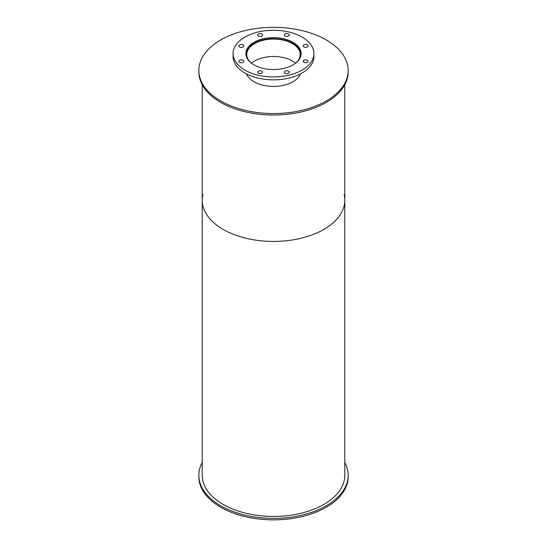 <?xml version="1.0" encoding="UTF-8"?>
<svg xmlns="http://www.w3.org/2000/svg" width="547" height="547" viewBox="0 0 547 547"><rect width="100%" height="100%" fill="white"/><g stroke="black" fill="none" stroke-linecap="round" stroke-linejoin="round"><path stroke-width="0.82" d="M251.107 62.919A26.721 15.425 180 0 1 246.779 54.509A26.721 15.425 180 0 1 273.5 39.076A26.721 15.425 180 0 1 300.221 54.509A26.721 15.425 180 0 1 295.893 62.919M295.537 63.199A26.721 15.425 0 0 0 251.463 63.199M246.28 56.293A27.398 15.815 180 0 1 246.102 54.509A27.398 15.815 180 0 1 273.5 38.687A27.398 15.815 180 0 1 300.898 54.509A27.398 15.815 180 0 1 300.72 56.293M253.972 64.867A27.617 15.945 180 0 1 245.883 53.585A27.617 15.945 180 0 1 273.5 37.64A27.617 15.945 180 0 1 301.117 53.585A27.617 15.945 180 0 1 284.071 68.32A27.617 15.945 180 0 1 253.972 64.867M301 55.056A27.617 15.945 0 0 0 300.898 54.495L300.898 55.616M246.102 55.616L246.102 54.509A27.617 15.945 0 0 0 246 55.056M303.906 62.29A2.468 1.429 180 0 1 303.188 61.278A2.468 1.429 180 0 1 305.657 59.855A2.468 1.429 180 0 1 308.125 61.278A2.468 1.429 180 0 1 306.6 62.597A2.468 1.429 180 0 1 303.906 62.29M303.906 46.905A2.468 1.429 180 0 1 303.188 45.9A2.468 1.429 180 0 1 305.657 44.471A2.468 1.429 180 0 1 308.125 45.9A2.468 1.429 180 0 1 306.6 47.213A2.468 1.429 180 0 1 303.906 46.905M285.076 36.034A2.468 1.429 180 0 1 284.351 35.022A2.468 1.429 180 0 1 286.819 33.599A2.468 1.429 180 0 1 289.288 35.022A2.468 1.429 180 0 1 287.763 36.341A2.468 1.429 180 0 1 285.076 36.034M258.437 36.034A2.468 1.429 180 0 1 257.712 35.022A2.468 1.429 180 0 1 260.181 33.599A2.468 1.429 180 0 1 262.649 35.022A2.468 1.429 180 0 1 261.124 36.341A2.468 1.429 180 0 1 258.437 36.034M239.6 46.905A2.468 1.429 180 0 1 238.875 45.9A2.468 1.429 180 0 1 241.343 44.471A2.468 1.429 180 0 1 243.812 45.9A2.468 1.429 180 0 1 242.287 47.213A2.468 1.429 180 0 1 239.6 46.905M239.6 62.29A2.468 1.429 180 0 1 238.875 61.278A2.468 1.429 180 0 1 241.343 59.855A2.468 1.429 180 0 1 243.812 61.278A2.468 1.429 180 0 1 242.287 62.597A2.468 1.429 180 0 1 239.6 62.29M258.437 73.161A2.468 1.429 180 0 1 257.712 72.156A2.468 1.429 180 0 1 260.181 70.727A2.468 1.429 180 0 1 262.649 72.156A2.468 1.429 180 0 1 261.124 73.469A2.468 1.429 180 0 1 258.437 73.161M285.076 73.161A2.468 1.429 180 0 1 284.351 72.156A2.468 1.429 180 0 1 286.819 70.727A2.468 1.429 180 0 1 289.288 72.156A2.468 1.429 180 0 1 287.763 73.469A2.468 1.429 180 0 1 285.076 73.161M244.919 70.091A40.416 23.336 180 0 1 233.084 53.585A40.416 23.336 180 0 1 273.5 30.256A40.416 23.336 180 0 1 313.916 53.585A40.416 23.336 180 0 1 288.966 75.151A40.416 23.336 180 0 1 244.919 70.091M313.916 53.585L313.916 56.519A40.416 23.336 180 0 1 288.966 78.084A40.416 23.336 180 0 1 244.919 73.024A40.416 23.336 180 0 1 233.084 56.519L233.084 53.585M344.795 462.482A74.665 43.104 180 0 1 348.165 475.281A74.665 43.104 180 0 1 302.074 515.11A74.665 43.104 180 0 1 220.708 505.763A74.665 43.104 180 0 1 198.834 475.281A74.665 43.104 180 0 1 202.205 462.482M348.165 475.281L348.165 476.752A74.665 43.104 180 0 1 302.074 516.573A74.665 43.104 180 0 1 220.708 507.233A74.665 43.104 180 0 1 198.834 476.752L198.834 475.281M300.467 73.907A27.617 15.945 180 0 1 281.233 85.763A27.617 15.945 180 0 1 253.972 81.729A27.617 15.945 180 0 1 246.533 73.907M220.708 100.935A74.665 43.104 180 0 1 198.834 70.454A74.665 43.104 180 0 1 273.5 27.35A74.665 43.104 180 0 1 348.165 70.454A74.665 43.104 180 0 1 302.074 110.282A74.665 43.104 180 0 1 220.708 100.935M348.165 70.454L348.165 71.924A74.665 43.104 180 0 1 302.074 111.745A74.665 43.104 180 0 1 220.708 102.405A74.665 43.104 180 0 1 198.834 71.924L198.834 70.454M344.125 194.623A71.295 41.162 180 0 1 344.795 200.264A71.295 41.162 180 0 1 300.782 238.294A71.295 41.162 180 0 1 223.087 229.371A71.295 41.162 180 0 1 202.205 200.264A71.295 41.162 180 0 1 202.875 194.623M202.205 200.264A71.295 41.162 180 0 0 223.087 229.371A71.295 41.162 180 0 0 300.782 238.294A71.295 41.162 180 0 0 344.795 200.264L344.795 475.281A71.295 41.162 180 0 1 300.782 513.312A71.295 41.162 180 0 1 223.087 504.389A71.295 41.162 180 0 1 202.205 475.281L202.205 84.723M344.795 200.264L344.795 84.723"/></g></svg>
